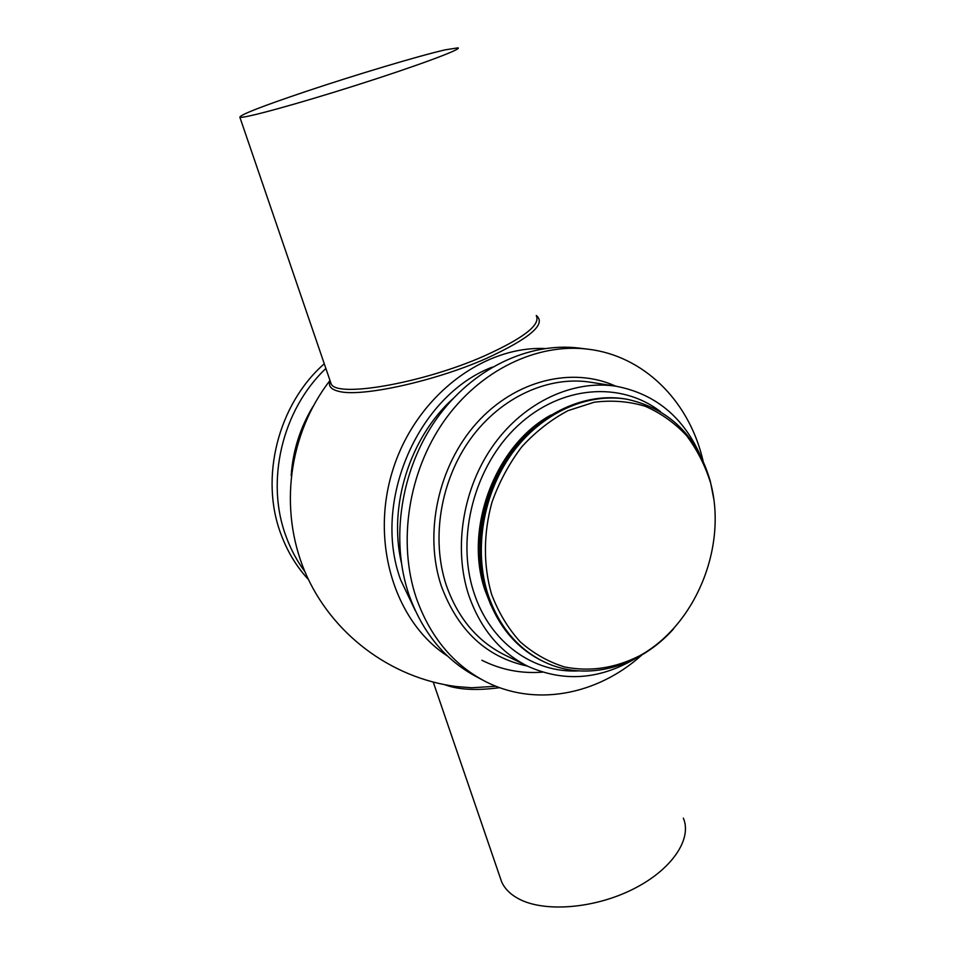 <?xml version="1.0" encoding="UTF-8"?>
<svg xmlns="http://www.w3.org/2000/svg" width="955" height="955" viewBox="0 0 955 955"><rect width="100%" height="100%" fill="white"/><g stroke="black" fill="none" stroke-linecap="round" stroke-linejoin="round"><path stroke-width="1.43" d="M500.122 877.442L501.578 881.68C504.574 888.568 510.221 894.25 518.517 898.739C543.825 912.526 593.783 908.85 632.771 889.308C671.89 869.874 692.411 838.979 683.338 818.149M496.003 686.275L471.746 687.755L456.991 686.621C390.667 678.408 330.788 633.332 304.669 571.126C278.729 508.86 288.625 433.916 329.976 380.46M330.12 380.866C328.031 385.939 330.884 389.425 338.703 391.323C360.56 397.495 434.358 381.499 486.262 358.495C530.037 338.321 546.714 323.984 536.28 315.484M445.221 49.839C418.923 55.832 355.761 74.765 306.209 91.382C262.565 106.065 240.445 114.672 239.848 117.19C242.009 119.1 295.823 104.501 356.49 85.186C417.192 65.895 463.056 48.801 457.994 47.846L445.221 49.839M304.908 571.663C297.112 561.182 290.869 549.543 286.178 536.758C265.215 481.69 282.012 409.838 325.882 368.499M308.417 579.518C296.563 566.697 287.431 551.632 281.033 534.323C259.462 478.001 278.048 404.192 324.27 363.795M673.526 628.927C639.193 667.438 586.275 682.324 544.147 661.863C517.658 648.875 498.928 626.396 487.969 594.428C473.537 549.829 483.039 493.449 512.178 453.231C541.366 413.026 587.086 392.457 627.077 399.262C669.491 408.668 697.281 436.149 710.436 481.714L714.077 500.527M710.627 483.015C727.603 546.69 695.706 625 639.623 655.799C615.068 668.237 590.059 671.962 564.584 666.972C548.325 661.887 533.523 653.495 520.177 641.784C508.024 628.342 498.474 612.453 491.527 594.129C483.254 565.384 483.361 533.188 492.016 502.115C499.262 481.845 509.206 463.39 521.86 446.737C535.779 431.576 551.19 419.543 568.118 410.614L594.177 402.234C611.845 400.014 628.844 401.339 645.174 406.233C660.741 413.049 674.481 422.779 686.406 435.432C697.007 449.471 705.088 465.324 710.627 483.015M544.147 661.863L542.762 661.206C516.297 648.23 497.591 625.788 486.632 593.855C472.2 549.316 481.69 493.031 510.794 452.885C539.945 412.739 585.606 392.207 625.561 398.999L627.077 399.262M635.015 658.771C599.263 679.745 563.522 682.24 527.781 666.268C500.014 652.289 480.305 628.521 468.654 594.965C453.088 547.537 462.948 487.539 493.842 444.588C524.796 401.649 573.454 379.481 616.202 386.262C654.641 393.711 682.467 416.285 699.681 453.971M641.808 655.023C597.066 695.419 533.642 707.56 483.373 680.414L475.566 676.247C444.66 659.475 422.468 632.329 408.979 594.834C390.118 539.718 400.706 469.836 436.268 419.269C471.901 368.714 528.616 341.806 579.196 348.098L587.982 349.172C643.216 355.666 687.409 399.763 701.961 456.43L703.095 460.943M483.373 680.414C452.288 663.534 429.965 636.185 416.416 598.355C397.459 542.738 408.191 472.176 444.039 421.095C479.971 370.027 537.104 342.845 587.982 349.172M447.656 656.145C395.024 622.338 369.8 542.309 392.911 469.705C415.688 397.005 482.299 345.973 544.804 348.515M499.704 687.672C477.166 690.668 459.26 689.82 445.985 685.141L444.958 684.747M330.394 381.666L331.039 383.576C335.241 398.307 422.301 383.528 484.579 355.833C523.089 338.38 540.375 325.106 536.447 316.021M291.18 475.578C292.875 450.784 300.156 427.745 313.001 406.472M480.377 563.032C476.748 518.088 489.33 478.252 518.111 443.538M490.942 605.363L485.08 590.465C463.569 528.807 495.227 445.09 551.071 414.959M578.563 670.899C533.379 673.347 489.796 642.476 473.847 592.351C455.666 537.474 474.396 466.016 517.741 425.763C561.003 385.259 621.025 381.093 660.442 411.629M527.781 666.268L504.479 654.843C477.166 641.103 457.767 617.873 446.26 585.14C430.884 538.895 440.41 480.544 470.588 438.811C500.826 397.077 548.516 375.554 590.56 382.227L616.202 386.262M527.399 666.077C486.608 657.35 457.911 630.658 441.306 585.976C423.638 533.415 438.154 465.849 476.724 422.97C515.294 379.983 572.284 366.362 615.784 386.19M542.583 672.141C521.311 673.812 501.077 669.849 481.881 660.251M401.255 562.197C388.375 505.649 409.826 437.677 452.861 398.784M415.341 610.746L400.778 580.163C371.567 502.032 417.968 395.322 492.279 367.138M501.578 881.68L433.272 682.168M330.406 381.69L239.848 117.19"/></g></svg>
